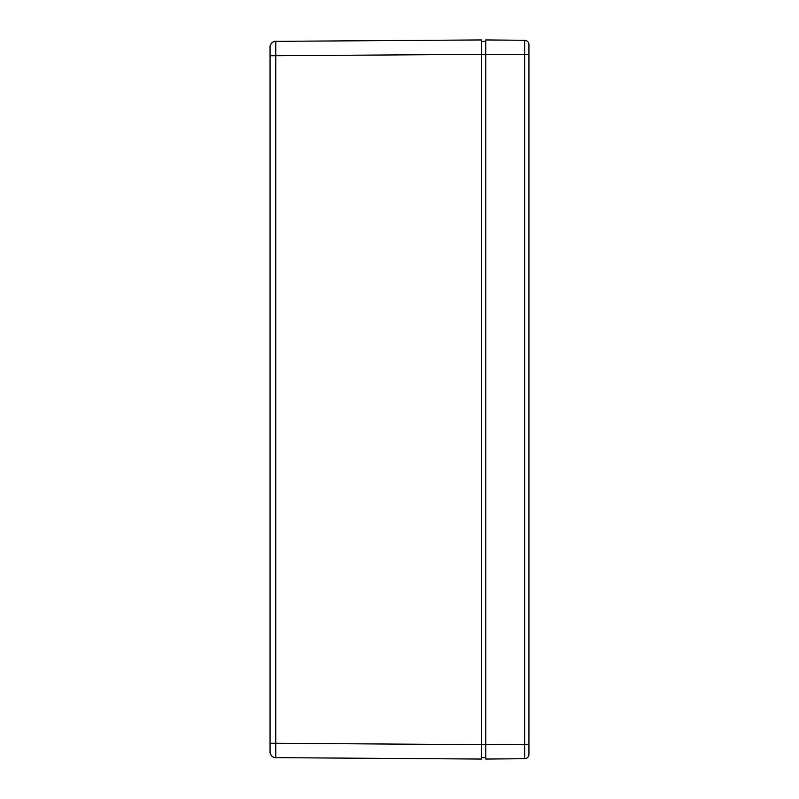 <?xml version="1.0" encoding="UTF-8"?>
<svg xmlns="http://www.w3.org/2000/svg" width="799" height="799" viewBox="0 0 799 799"><rect width="100%" height="100%" fill="white"/><g stroke="black" fill="none" stroke-linecap="round" stroke-linejoin="round"><path stroke-width="1.2" d="M485.502 41.388L481.477 41.388L481.477 54.332L481.477 39.95L275.775 41.348A5.753 5.753 0 0 0 270.062 47.101L270.062 743.27L275.775 743.27L275.775 55.73L485.792 54.332L485.792 39.95L485.792 759.05L524.663 758.71A4.315 4.315 0 0 0 528.938 754.396L528.938 44.604A4.315 4.315 0 0 0 524.663 40.29L524.663 758.71L485.792 759.05M528.938 752.438L528.938 744.328L485.792 744.668L485.792 757.612L481.477 757.612L481.477 744.668L485.792 744.668M485.792 54.332L528.938 54.672L528.938 44.604A4.315 4.315 0 0 0 524.663 40.29L485.792 39.95M270.062 751.899L270.062 743.27L270.062 751.899A5.753 5.753 0 0 0 275.775 757.652L481.477 759.05L481.477 744.668L275.775 743.27L275.775 757.652C272.289 758.461 269.513 752.778 270.062 751.899A5.753 5.753 0 0 0 275.775 757.652M270.062 55.73L275.775 55.73L275.775 41.348A5.753 5.753 0 0 0 270.062 47.101L270.062 63.68M481.477 54.332L481.477 744.668M524.663 758.71A4.315 4.315 0 0 0 528.938 754.396A4.315 4.315 0 0 1 524.663 758.71C527.26 758.431 528.688 756.993 528.938 754.386M528.938 44.604A4.315 4.315 0 0 0 524.663 40.29C527.26 40.569 528.688 42.007 528.938 44.614M275.775 41.348C272.319 40.529 269.503 46.212 270.062 47.101"/></g></svg>
